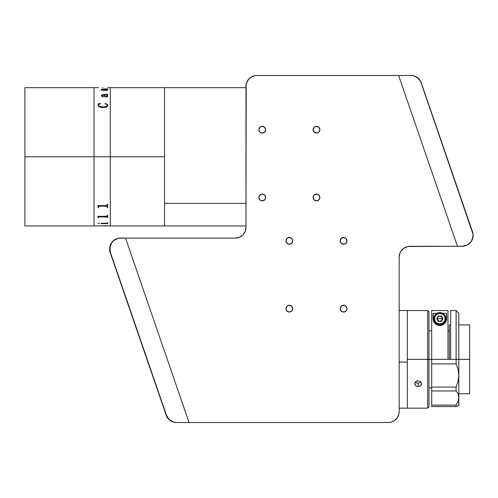 <?xml version="1.0" encoding="UTF-8"?>
<svg xmlns="http://www.w3.org/2000/svg" width="498" height="498" viewBox="0 0 498 498"><rect width="100%" height="100%" fill="white"/><g stroke="black" fill="none" stroke-linecap="round" stroke-linejoin="round"><path stroke-width="0.75" d="M24.9 225.955L24.9 87.679L24.9 156.814L94.041 156.814L94.041 87.679L94.041 156.814L24.9 156.814L24.9 225.955L94.041 225.955L94.041 87.679L94.041 156.814L164.533 156.814L164.533 87.679L164.533 203.352L245.981 203.352L164.533 203.352L164.533 87.679L245.981 87.679M164.533 87.679L110.307 87.679L110.307 225.955L110.307 156.814L110.307 225.955L164.533 225.955L164.533 156.814L110.307 156.814L110.307 87.679L110.307 156.814L94.041 156.814L94.041 225.955L94.041 156.814L94.041 225.955L107.661 225.781L98.567 225.949M107.381 95.759L106.609 94.956L103.97 94.956L104.449 95.909L105.526 96.45L107.014 96.332L107.381 95.759L107.014 96.357L105.526 96.475L104.449 95.933L103.976 94.981M107.263 89.74L107.661 89.671L107.661 90.275L101.468 90.275L101.2 89.864L102.445 89.864L101.355 89.453L101.86 89.092L107.661 88.862L107.661 89.341L101.754 89.347L103.005 89.864L106.921 89.889L103.005 89.889L101.754 89.379M24.9 87.679L98.567 87.679M102.918 87.679L102.52 87.679M107.78 95.803L107.419 96.606L106.199 96.954L104.456 96.494L103.578 94.956L101.773 95.323L101.878 96.046L103.273 96.4L103.061 96.724L102.078 96.593L101.337 95.585L102.215 94.676L107.182 94.564L106.472 94.097L107.63 94.421L107.008 94.956L107.78 95.803M107.78 105.178L107.394 106.441L106.205 107.238L101.243 107.556L98.461 106.292L98.038 103.827L100.434 103.528L98.579 104.723L98.467 105.514L98.959 106.136L101.53 106.883L105.059 106.821L106.946 106.199L107.375 105.551L107.188 104.711L105.066 103.528L106.927 104.132L107.78 105.178M104.15 225.924L110.307 225.955M98.056 223.353L99.488 223.316L98.056 223.353M106.833 223.44L102.233 223.44L101.468 223.876L101.069 223.222L107.014 223.216L107.661 222.731L107.661 223.876L106.833 223.44M98.168 217.607L97.776 216.306L106.921 216.3L107.263 215.348L107.661 215.348L107.661 217.607L106.827 216.705L98.809 216.723L98.567 217.607L98.168 217.607L98.567 217.582M98.168 207.442L97.776 205.606L106.921 205.606L107.263 204.286L107.661 204.286L107.661 207.442L107.263 207.442L106.927 206.166L98.809 206.184L98.567 207.442L98.168 207.442M107.238 94.383L102.215 94.701L101.337 95.604L102.955 94.632L101.337 95.585M103.31 96.537L102.022 96.195L101.741 95.467M107.661 94.558L106.211 94.122M107.792 95.958L107.151 94.95M101.2 89.889L102.227 89.839M107.263 88.918L101.337 89.416M107.661 88.887L107.263 88.887M107.661 89.696L107.263 89.696M106.56 216.68L106.889 216.755M105.52 216.711L105.856 216.667M104.325 225.924L107.661 225.843M100.123 225.849L102.389 225.893L100.123 225.849M98.038 223.291L99.488 223.291M101.86 223.577L107.263 223.577M101.468 223.851L101.86 223.851M101.069 223.222L101.468 223.739M107.263 223.851L107.661 223.851M97.776 216.344L98.168 217.296M107.263 217.582L107.661 217.582M98.567 216.972L107.263 216.96M107.394 207.174L107.699 207.703M98.137 207.859L98.461 207.324M97.776 205.674L98.168 207M107.263 207.417L107.661 207.417M107.263 206.508L106.927 206.147L99.002 206.147L98.567 206.539M98.168 207.417L98.567 207.417M98.305 104.132L98.038 105.209M100.546 103.765L98.038 103.845M107.387 105.178L106.391 106.522L102.943 106.97L100.16 106.659L98.959 106.161L98.442 105.159M107.792 105.371L106.927 104.157L104.891 103.765M265.639 129.704A3.386 3.386 0 0 1 262.247 133.091A3.386 3.386 0 0 1 258.86 129.704L259.85 132.101L262.247 133.091L264.643 132.101L265.639 129.704L264.643 127.307L262.247 126.311L259.85 127.307L258.86 129.704A3.386 3.386 0 0 1 262.247 126.311A3.386 3.386 0 0 1 265.639 129.704M319.865 129.704A3.386 3.386 0 0 1 316.473 133.091A3.386 3.386 0 0 1 313.086 129.704A3.386 3.386 0 0 1 316.473 126.311A3.386 3.386 0 0 1 319.865 129.704L318.869 127.307L316.473 126.311L314.076 127.307L313.086 129.704L314.076 132.101L316.473 133.091L318.869 132.101L319.865 129.704M265.639 197.488A3.386 3.386 0 0 1 262.247 200.875A3.386 3.386 0 0 1 258.86 197.488A3.386 3.386 0 0 1 262.247 194.096A3.386 3.386 0 0 1 265.639 197.488L264.643 195.091L262.247 194.096L259.85 195.091L258.86 197.488L259.85 199.885L262.247 200.875L264.643 199.885L265.639 197.488M319.865 197.488A3.386 3.386 0 0 1 316.473 200.875A3.386 3.386 0 0 1 313.086 197.488A3.386 3.386 0 0 1 316.473 194.096A3.386 3.386 0 0 1 319.865 197.488L318.869 195.091L316.473 194.096L314.076 195.091L313.086 197.488L314.076 199.885L316.473 200.875L318.869 199.885L319.865 197.488M346.975 240.864A3.386 3.386 0 0 1 343.589 244.257A3.386 3.386 0 0 1 340.196 240.864A3.386 3.386 0 0 1 343.589 237.478A3.386 3.386 0 0 1 346.975 240.864L345.986 238.467L343.589 237.478L341.192 238.467L340.196 240.864L341.192 243.261L343.589 244.257L345.986 243.261L346.975 240.864M346.975 308.648A3.386 3.386 0 0 1 343.589 312.041A3.386 3.386 0 0 1 340.196 308.648A3.386 3.386 0 0 1 343.589 305.262A3.386 3.386 0 0 1 346.975 308.648L345.986 306.251L343.589 305.262L341.192 306.251L340.196 308.648L341.192 311.045L343.589 312.041L345.986 311.045L346.975 308.648M292.749 308.648A3.386 3.386 0 0 1 289.363 312.041A3.386 3.386 0 0 1 285.97 308.648A3.386 3.386 0 0 1 289.363 305.262A3.386 3.386 0 0 1 292.749 308.648L291.76 306.251L289.363 305.262L286.966 306.251L285.97 308.648L286.966 311.045L289.363 312.041L291.76 311.045L292.749 308.648M292.749 240.864A3.386 3.386 0 0 1 289.363 244.257A3.386 3.386 0 0 1 285.97 240.864A3.386 3.386 0 0 1 289.363 237.478A3.386 3.386 0 0 1 292.749 240.864L291.76 238.467L289.363 237.478L286.966 238.467L285.97 240.864L286.966 243.261L289.363 244.257L291.76 243.261L292.749 240.864M391.472 422.055L394.348 420.698L397.342 417.704L398.96 413.794L399.166 411.678L399.166 257.136L399.166 411.678A10.844 10.844 0 0 1 388.322 422.522L189.041 422.522L125.527 238.056L189.041 422.522L388.322 422.522L189.041 422.522L125.558 238.156L235.137 238.156L125.558 238.156M399.166 257.136A10.844 10.844 0 0 1 410.016 246.286L457.463 246.286L407.899 246.498L403.99 248.116L400.996 251.11L399.994 252.984L399.166 257.136M457.432 246.211L462.3 246.211L457.432 246.211L398.643 75.478L457.463 246.286L461.758 246.286L457.463 246.286L398.643 75.478L256.825 75.478A10.844 10.844 0 0 0 245.981 86.322L245.981 227.312A10.844 10.844 0 0 1 235.137 238.156L239.283 237.328L242.8 234.981L245.153 231.458L245.981 227.312L246.186 84.206L247.805 80.296L250.799 77.302L254.708 75.684L256.825 75.478M390.438 422.316L388.322 422.522M176.703 422.522A10.844 10.844 0 0 1 166.45 415.208L169.121 419.428L173.397 422.005L176.703 422.522L189.041 422.522L176.441 422.522A10.844 10.844 0 0 1 166.189 415.208L110.176 252.53A10.844 10.844 0 0 0 110.176 252.53A10.844 10.844 0 0 1 109.585 249L109.79 246.884L111.409 242.974A10.844 10.844 0 0 0 109.585 249A10.844 10.844 0 0 1 116.339 238.953L116.277 238.978A10.844 10.844 0 0 0 116.264 238.984M110.407 244.848L111.409 242.974L114.403 239.98A10.844 10.844 0 0 0 114.384 239.992M461.758 246.286L463.551 246.143A10.844 10.844 0 0 1 461.758 246.286L457.463 246.286M109.728 250.774A10.844 10.844 0 0 0 109.734 250.793L109.585 249L109.734 250.793M166.189 415.208A10.844 10.844 0 0 0 170.154 420.511L167.751 418.164L166.189 415.208L110.176 252.53M410.016 246.286L408.951 246.342M176.441 422.522L173.136 422.005L170.148 420.505M114.403 239.98L116.277 238.978L112.76 241.331M246.186 84.206L246.803 82.17L249.156 78.653L246.803 82.17L246.186 84.206M410.981 75.478L398.643 75.478L410.981 75.478L414.286 75.995L418.569 78.572L420.567 81.249L417.28 77.495L414.286 75.995L410.981 75.478A10.844 10.844 0 0 1 421.24 82.793L472.558 231.838A10.844 10.844 0 0 1 462.3 246.211L467.267 245.01L462.3 246.211M472.365 239.407L473.1 234.353L473.038 236.924L471.133 241.667L467.267 245.01M420.567 81.249L473.1 234.353M110.4 252.436A10.844 10.844 0 0 1 120.659 238.056L125.527 238.056L118.101 238.361L113.563 240.702L111.826 242.607L109.927 247.35L110.4 252.436L166.45 415.208L110.4 252.436M164.533 87.754L164.533 225.88M399.166 362.058L407.302 362.058L407.302 310.547L407.302 359.351L427.639 359.351L427.639 310.547L427.639 359.351L428.99 359.351L428.99 311.904L428.99 359.351L427.639 359.351L427.639 408.155L427.639 359.351L407.302 359.351L407.302 408.155L407.302 362.058L399.166 362.058M407.302 408.08L407.302 310.621M428.99 311.904L427.639 310.547L399.166 310.547M421.538 310.547L414.822 310.553M416.845 383.012L418.146 383.23L418.146 386.629L415.749 385.794L415.015 384.867L415.015 382.62L416.851 380.989L418.146 380.758L420.542 381.642L421.538 383.746L421.277 384.867L420.542 385.794L418.146 386.629L418.146 383.23L416.851 383.018L415.382 382.034M415.724 382.383L415.394 382.053M415.749 381.649L418.146 380.758L420.542 381.642L421.538 383.746L420.542 385.794L418.146 386.629L415.749 385.794L414.759 383.753L415.513 381.879M418.146 383.23L420.791 382.171M428.99 406.798L428.99 359.351L431.704 359.351L428.99 359.351L428.99 406.798L427.639 408.155L399.166 408.155M421.47 384.325L421.538 383.753M420.966 385.365L421.277 384.867M414.759 383.753L414.822 384.325M458.814 359.351L469.664 359.351L469.664 324.914L469.664 359.351L458.814 359.351L458.814 313.261L458.814 359.351L456.106 359.351L456.106 310.547L456.106 359.351L450.684 359.351L458.814 359.351L458.814 375.112L458.098 381.132L456.106 387.083L431.704 387.083L431.704 363.92L456.106 363.92L456.106 359.351L456.106 363.92L458.092 369.267L458.814 375.112L458.814 359.351M450.684 324.914L449.327 324.914L449.327 359.351M469.664 393.781L469.664 359.351L469.664 393.781L458.814 393.781M458.092 393.719L456.106 390.961L431.704 390.961L431.704 406.573L456.106 406.573L456.106 405.098L431.704 405.098L431.704 387.083L431.704 390.961L456.106 390.961L456.106 387.083L431.704 387.083L431.704 310.565L447.97 310.565L431.704 310.565L431.704 359.351L450.684 359.351L450.684 310.547L450.684 359.351L431.704 359.351L431.704 363.92L456.106 363.92L458.092 369.267L458.814 375.112L458.098 381.132L456.106 387.083L456.106 390.961L458.092 393.719L458.814 397.105L458.098 400.958L456.106 405.098L456.106 406.573L458.814 405.44L458.814 375.112L458.814 397.105L458.098 400.958L458.814 397.105L458.633 405.515M447.97 359.351L447.97 310.565L447.97 359.351M437.269 319.741L437.269 317.618M437.524 317.139L439.298 315.956M440.381 315.956L442.149 317.139M442.405 317.618L442.405 319.741M442.149 320.226L440.381 321.409M439.298 321.409L437.524 320.226M456.106 405.098L458.098 400.958L456.106 405.098L431.704 405.098L431.704 406.573L456.106 406.573L458.092 405.739M433.795 321.758A6.779 6.779 0 0 0 446.613 318.683L446.613 313.335L442.784 313.335L446.613 313.335L446.314 320.675L445.243 322.772L439.865 325.462L434.449 322.797L433.366 320.7L433.061 313.335L436.895 313.335L433.061 313.335L433.061 318.683A6.779 6.779 0 0 0 433.795 321.745L433.061 318.683L433.272 320.37M441.415 325.275L439.84 325.462L443.096 324.628L445.243 322.772L446.314 320.675L446.613 318.683L446.407 320.351M445.61 322.231L445.386 322.567M444.888 323.202L444.496 323.607M443.986 324.042L443.351 324.478M442.84 324.758L441.882 325.144M439.84 325.462L438.29 325.281M437.842 325.157L436.858 324.771M436.348 324.491L435.706 324.055M435.19 323.613L434.791 323.208M434.293 322.58L434.069 322.237M439.865 325.462L436.622 324.646L433.795 321.752M434.586 318.683A5.254 5.254 0 0 1 439.84 313.429A5.254 5.254 0 0 1 445.088 318.683L445.94 318.683A6.101 6.101 0 0 0 439.84 312.582A6.101 6.101 0 0 0 433.739 318.683L434.586 318.683L433.739 318.683A6.101 6.101 0 0 1 439.84 312.582A6.101 6.101 0 0 1 445.94 318.683L445.473 321.017L444.154 322.997L442.174 324.316L439.84 324.783L437.505 324.316L435.526 322.997L434.2 321.017L433.739 318.683L434.2 316.348L435.526 314.369L437.505 313.043L439.84 312.582L442.174 313.043L444.154 314.369L445.473 316.348L445.94 318.683A6.101 6.101 0 0 1 439.84 324.783A6.101 6.101 0 0 1 433.739 318.683A6.101 6.101 0 0 0 439.84 324.783A6.101 6.101 0 0 0 445.94 318.683L445.088 318.683A5.254 5.254 0 0 1 439.84 323.937A5.254 5.254 0 0 1 434.586 318.683L434.984 316.672L436.124 314.966L437.829 313.827L439.84 313.429L441.851 313.827L443.55 314.966L444.689 316.672L445.088 318.683L444.689 320.693L443.55 322.393L441.851 323.532L439.84 323.937L437.829 323.532L436.124 322.393L434.984 320.693L434.586 318.683M438.271 315.969L436.709 318.683L438.271 315.969L436.709 318.683L438.271 321.391L436.709 318.683L438.271 321.391L441.402 321.391L442.971 318.683L441.402 315.969L438.271 315.969M438.271 321.391L441.402 321.391L438.271 321.391M439.84 318.683L442.548 318.683C440.742 322.181 438.931 322.181 437.126 318.683L439.84 318.683L437.126 318.683C438.931 315.184 440.742 315.184 442.548 318.683L439.84 318.683M110.307 87.679L107.661 87.679M104.088 225.924L102.476 225.924M164.533 225.955L245.981 225.955M431.704 387.818L428.99 387.818M458.814 324.914L469.664 324.914M449.327 330.884L447.97 330.884M431.704 330.884L428.99 330.884M450.684 310.547L456.106 310.547L458.814 313.261"/></g></svg>
